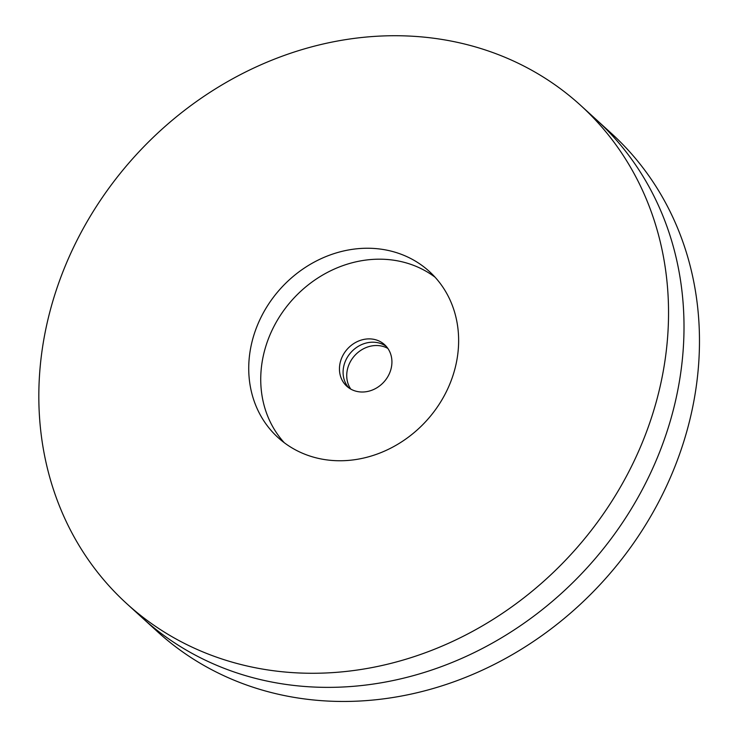 <?xml version="1.0" encoding="UTF-8"?>
<svg xmlns="http://www.w3.org/2000/svg" width="738" height="738" viewBox="0 0 738 738"><rect width="100%" height="100%" fill="white"/><g stroke="black" fill="none" stroke-linecap="round" stroke-linejoin="round"><path stroke-width="1.11" d="M284.278 442.726A112.333 98.422 132.3 0 1 275.486 323.539A112.333 98.422 132.3 0 1 435.097 277.23M300.006 452.136A112.333 98.422 132.3 0 1 278.014 437.533A112.333 98.422 132.3 0 1 280.938 288.207A112.333 98.422 132.3 0 1 429.35 271.473A112.333 98.422 132.3 0 1 435.89 409.101A112.333 98.422 132.3 0 1 300.006 452.136M580.686 105.414L611.617 133.606A337.008 295.265 132.3 0 1 631.248 546.471A337.008 295.265 132.3 0 1 223.586 675.593A337.008 295.265 132.3 0 1 157.609 631.783L126.678 603.592A337.008 295.265 -47.7 0 0 192.655 647.41A337.008 295.265 -47.7 0 0 600.317 518.279A337.008 295.265 -47.7 0 0 580.686 105.414A337.008 295.265 -47.7 0 0 135.451 155.617A337.008 295.265 -47.7 0 0 126.678 603.592M387.865 348.428A28.081 24.603 -47.7 0 0 354.784 355.504A28.081 24.603 -47.7 0 0 350.79 389.101M352.266 389.858A28.081 24.603 132.3 0 1 346.768 386.205A28.081 24.603 132.3 0 1 347.506 348.871A28.081 24.603 132.3 0 1 384.609 344.692A28.081 24.603 132.3 0 1 386.242 379.092A28.081 24.603 132.3 0 1 352.266 389.858M134.547 610.483A337.008 295.265 -47.7 0 0 208.125 661.506A337.008 295.265 -47.7 0 0 619.21 527.504A337.008 295.265 -47.7 0 0 588.278 112.619M348.687 387.764A28.081 24.603 132.3 0 1 351.14 352.192A28.081 24.603 132.3 0 1 386.334 346.454"/></g></svg>

